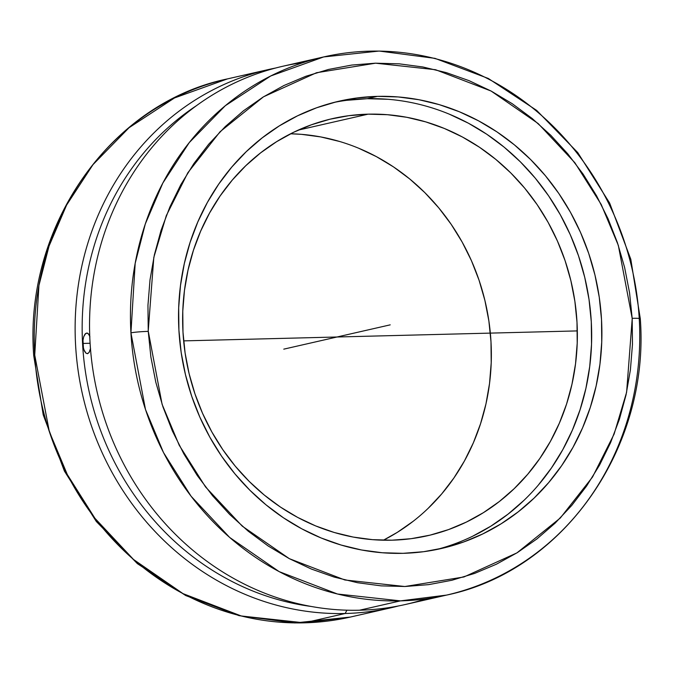<?xml version="1.0" encoding="UTF-8"?>
<svg xmlns="http://www.w3.org/2000/svg" width="674" height="674" viewBox="0 0 674 674"><rect width="100%" height="100%" fill="white"/><g stroke="black" fill="none" stroke-linecap="round" stroke-linejoin="round"><path stroke-width="1.01" d="M268.353 69.565L227.45 78.9C110.039 103.198 23.91 226.843 33.7 355.451A13.244 0.944 -3.3 0 1 34.728 355.021L49.32 431.604L67.333 474.606L94.967 518.331L133.519 559.479L182.974 593.617L241.284 615.985L304.252 622.843L350.32 617.064A276.003 253.5 77.1 0 1 304.252 622.843L345.155 613.5A276.003 253.5 -102.9 0 1 78.066 370.211A276.003 253.5 -102.9 0 1 268.353 69.565A276.003 253.5 -102.9 0 1 275.59 68.032A276.003 253.5 77.1 0 0 77.527 366.226A276.003 253.5 77.1 0 0 345.155 613.5L346.916 610.189L345.155 613.5A276.003 253.5 77.1 0 0 398.401 605.968A276.003 253.5 -102.9 0 1 391.223 607.729A276.003 253.5 -102.9 0 1 345.155 613.5L304.252 622.843A276.003 253.5 77.1 0 1 34.728 355.021A13.244 0.944 176.7 0 0 33.7 355.468L43.22 414.864L64.418 471.101L96.306 521.491L137.386 563.649L185.729 595.555L239.059 615.657L294.816 622.953L350.32 617.064L391.223 607.729M632.178 318.33A13.244 0.944 -3.3 0 1 640.3 318.726A13.244 0.944 176.7 0 0 632.178 318.33L618.328 245.387L601.191 204.424L574.888 162.763L538.181 123.561L491.085 91.032L435.547 69.717L375.578 63.188L316.502 72.733L263.475 96.82L220.12 131.683L187.877 172.696L166.301 215.638L153.815 257.426L148.221 330.985L162.097 404.316L179.233 445.278L205.536 486.94L242.244 526.141L289.34 558.67L344.869 579.985L404.838 586.515L463.923 576.969L516.941 552.882L560.296 518.02L592.547 477.007L614.124 434.056L626.609 392.276L632.204 318.718L629.55 292.727L624.613 267.435L617.426 242.691L608.049 218.738L596.574 195.814L583.12 174.119L567.803 153.883L550.784 135.289L532.216 118.523L512.282 103.737L491.169 91.074L469.087 80.669L446.255 72.607L422.876 66.979L399.185 63.828L375.401 63.188L351.769 65.066L328.499 69.447L305.827 76.28L283.965 85.505L263.13 97.039L243.516 110.763L225.31 126.543L208.696 144.228L193.826 163.656L180.843 184.634L169.873 206.969L161.027 230.424L154.388 254.797L150.016 279.836L147.951 305.314L148.238 331.372A13.244 0.944 176.7 0 0 130.933 332.863A13.244 0.944 -3.3 0 1 148.238 331.372L150.875 356.976L155.812 382.268L162.998 407.012L172.375 430.964L183.85 453.888L197.305 475.583L212.622 495.82L229.64 514.414L248.209 531.179L268.142 545.965L289.256 558.62L311.329 569.033L334.169 577.087L357.549 582.724L381.24 585.875L405.023 586.506L428.656 584.636L451.925 580.255L474.597 573.422L496.452 564.189L517.295 552.663L536.908 538.939L555.115 523.159L571.729 505.466L586.599 486.038L599.582 465.06L610.551 442.734L619.398 419.27L626.036 394.905L630.409 369.858L632.473 344.38L632.178 318.33M639.272 319.164A276.003 253.5 -102.9 0 1 446.533 595.1L400.466 600.871L337.48 594.013L279.146 571.619L229.674 537.456L191.113 496.275L163.479 452.515L145.483 409.489L130.933 332.863A276.003 253.5 -102.9 0 1 323.672 56.936A276.003 253.5 -102.9 0 1 369.74 51.157A276.003 253.5 -102.9 0 1 639.272 319.164A13.244 0.944 176.7 0 0 640.3 318.726M227.45 78.9A276.003 253.5 77.1 0 0 34.728 355.021L38.932 285.456L49.05 246.061L66.591 205.081L92.987 164.633L129.054 127.715L174.49 97.957L227.45 78.9M413.347 521.162L397.365 532.325L383.388 540.211A213.902 196.463 77.1 0 0 485.524 303.089A213.902 196.463 77.1 0 0 290.604 133.789L301.455 134.337L320.748 136.923L339.789 141.523M368.088 114.167A213.902 196.463 -102.9 0 1 575.082 302.719A213.902 196.463 -102.9 0 1 427.602 535.72A213.902 196.463 -102.9 0 1 391.906 540.194L372.537 539.663L353.243 537.077L334.203 532.477L315.609 525.897L297.63 517.396L280.451 507.075L264.225 495.011L249.119 481.337L235.268 466.181L222.808 449.676L211.872 432L202.545 413.314L194.929 393.793L189.099 373.64L185.106 353.033L182.991 332.172L182.772 311.27L184.457 290.519L188.021 270.122L193.43 250.281L200.641 231.174L209.58 212.992L220.154 195.907L232.269 180.093L245.808 165.686L260.644 152.838L276.626 141.675L293.603 132.289L311.413 124.791L329.881 119.231L348.829 115.684L368.088 114.167L387.449 114.706L406.742 117.284L425.783 121.893L444.377 128.473L462.356 136.965L479.543 147.294L495.761 159.35L510.875 173.024L524.726 188.189L537.178 204.685L548.122 222.369L557.44 241.056L565.056 260.568L570.886 280.729L574.88 301.337L576.995 322.189L577.214 343.091L575.529 363.842L571.965 384.239L566.556 404.088L559.344 423.196L550.414 441.377L539.832 458.463L527.717 474.277L514.178 488.675L499.341 501.523L483.359 512.695L466.383 522.072L448.581 529.579L430.105 535.131L411.157 538.686L391.906 540.194A213.902 196.463 -102.9 0 1 184.912 351.643A213.902 196.463 -102.9 0 1 332.383 118.641A213.902 196.463 -102.9 0 1 368.088 114.167L298.279 130.107L368.088 114.167M311.093 606.448A271.588 249.439 -102.9 0 1 89.558 393.49A271.588 249.439 -102.9 0 1 196.724 105.489A271.588 249.439 77.1 0 0 89.558 393.49A271.588 249.439 77.1 0 0 311.093 606.448M90.56 348.306L89.086 352.51L87.628 353.639L86.028 353.21L83.93 349.823L83.07 346.251L82.986 340.235L83.728 336.688L85.699 333.403M83.728 336.688L84.966 334.161L87.098 333.015L88.732 334.262L89.92 336.848M436.154 549.622A229.43 210.718 77.1 0 0 588.823 298.127A229.43 210.718 77.1 0 0 367.22 98.707L377.44 96.374A229.43 210.718 -102.9 0 1 599.456 298.616A229.43 210.718 -102.9 0 1 441.276 548.526A229.43 210.718 -102.9 0 1 402.985 553.329L382.217 552.747L361.517 549.984L341.095 545.039L321.153 537.987L301.868 528.871L283.442 517.792L266.036 504.86L249.835 490.192L234.982 473.932L221.62 456.239L209.884 437.274L199.883 417.231L191.719 396.295L185.468 374.677L181.18 352.569L178.913 330.201L178.677 307.782L180.48 285.532L184.305 263.652L190.11 242.362L197.844 221.872L207.423 202.368L218.772 184.044L231.772 167.076L246.288 151.633L262.203 137.858L279.339 125.878L297.546 115.818L316.654 107.764L336.461 101.808L356.79 98L377.44 96.374L398.208 96.946L418.908 99.718L439.322 104.655L459.272 111.716L478.548 120.831L496.982 131.902L514.38 144.843L530.59 159.511L545.443 175.771L558.805 193.463L570.541 212.428L580.541 232.471L588.705 253.407L594.957 275.026L599.237 297.124L601.511 319.493L601.747 341.912L599.944 364.171L596.119 386.05L590.314 407.34L582.58 427.83L572.993 447.334L561.653 465.658L548.653 482.618L534.128 498.069L518.222 511.844L501.085 523.824L482.87 533.884L463.771 541.93L443.964 547.895L423.634 551.703L402.985 553.329A229.43 210.718 -102.9 0 1 180.969 351.087A229.43 210.718 -102.9 0 1 339.148 101.176A229.43 210.718 -102.9 0 1 377.44 96.374L367.22 98.707A229.43 210.718 77.1 0 0 334.051 102.414M323.672 56.936L379.201 51.047L434.974 58.36L488.321 78.47L536.673 110.41L577.761 152.602L609.633 203.034L630.813 259.296L640.3 318.743C649.997 447.292 563.894 570.811 446.533 595.1A276.003 253.5 -102.9 0 1 400.466 600.871L359.571 610.214L400.466 600.871A276.003 253.5 -102.9 0 1 130.933 332.863L135.179 263.332L145.306 223.962L162.855 183.016L189.259 142.593L225.318 105.708L270.729 75.977L323.672 56.936L282.768 66.271A276.003 253.5 77.1 0 0 92.481 366.917A276.003 253.5 77.1 0 0 359.571 610.214A276.003 253.5 -102.9 0 1 91.1 355.586A276.003 253.5 -102.9 0 1 303.426 62.53M90.476 348.761L89.086 352.51L87.308 353.682M86.803 332.99L88.016 333.462L89.457 335.593M425.875 598.841A276.003 253.5 -102.9 0 1 359.571 610.214A276.003 253.5 77.1 0 0 405.63 604.435L446.533 595.1M87.628 353.639L86.028 353.21L84.545 351.272L83.433 348.129L82.986 340.235M387.997 99.28L367.22 98.707L346.571 100.333M472.659 536.218L490.866 526.158L508.002 514.178L523.917 500.403M538.433 484.951L551.433 467.983L562.782 449.668L572.361 430.164L580.095 409.666L585.9 388.384L589.725 366.504L591.528 344.246L591.292 321.827L589.025 299.458L584.737 277.359L578.486 255.732L570.322 234.805L560.321 214.762L548.585 195.797L535.223 178.096L520.37 161.836L504.169 147.168L486.763 134.236L468.337 123.165L449.053 114.049M358.383 148.103L376.353 156.604L393.54 166.925L409.767 178.989L424.873 192.663L438.723 207.819L451.176 224.324L462.12 242L471.446 260.686L479.054 280.207L484.884 300.36L488.877 320.967L490.992 341.828L491.211 362.73L489.535 383.481L485.971 403.878L480.554 423.719L473.35 442.826L464.411 461.008L453.829 478.093L441.714 493.907L428.175 508.314M283.779 349.149L390.212 324.851M577.315 330.909L183.648 340.884M90.089 343.26L82.801 343.445"/></g></svg>

